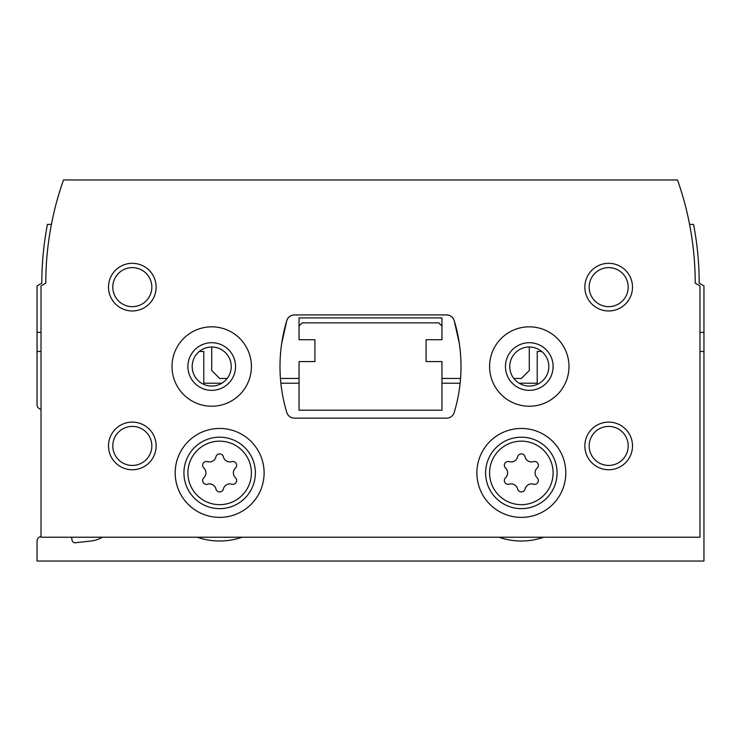 <?xml version="1.0" encoding="UTF-8"?>
<svg xmlns="http://www.w3.org/2000/svg" width="741" height="741" viewBox="0 0 741 741"><rect width="100%" height="100%" fill="white"/><g stroke="black" fill="none" stroke-linecap="round" stroke-linejoin="round"><path stroke-width="1.11" d="M221.874 383.199L203.775 383.199L203.775 351.447L199.32 351.447M41.024 351.447L37.05 351.447L37.05 404.642A4.761 4.761 0 0 0 41.024 409.338M70.904 537.225A3.177 3.177 0 0 1 71.979 539.605A3.177 3.177 0 0 0 75.156 542.783L91.023 541.023A28.584 28.584 0 0 0 102.397 537.225M41.024 536.493A4.761 4.761 0 0 0 37.05 541.199L37.05 561.039L703.95 561.039L703.95 351.447L699.976 351.447M541.68 351.447L537.225 351.447L537.225 383.199L519.126 383.199M460.133 383.199L441.951 383.199M299.049 383.199L280.867 383.199M498.943 537.225A68.098 68.098 0 0 0 543.746 537.225M197.254 537.225A68.098 68.098 0 0 0 242.057 537.225M37.05 351.447L37.05 285.915L41.811 283.164A309.636 309.636 0 0 1 47.443 224.421L51.407 224.421A309.636 309.636 0 0 1 53.046 216.474M703.95 351.447L703.95 285.915L699.189 283.164A309.636 309.636 0 0 0 693.557 224.421L689.593 224.421M299.049 326.04L299.049 339.739L314.925 339.739L314.925 361.571L299.049 361.571L299.049 410.199L441.951 410.199L441.951 361.571L426.075 361.571L426.075 339.739L441.951 339.739L441.951 326.04L438.774 322.863L302.226 322.863L299.049 326.04L299.049 317.898L441.951 317.898L441.951 326.04M203.849 477.76A3.807 3.807 0 0 0 207.554 484.179A6.66 6.66 0 0 1 215.946 489.023A3.807 3.807 0 0 0 223.356 489.023A6.66 6.66 0 0 1 231.748 484.179A3.807 3.807 0 0 0 235.453 477.76A6.66 6.66 0 0 1 235.453 468.071A3.807 3.807 0 0 0 231.748 461.652A6.66 6.66 0 0 1 223.356 456.808A3.807 3.807 0 0 0 215.946 456.808A6.66 6.66 0 0 1 207.554 461.652A3.807 3.807 0 0 0 203.849 468.071A6.66 6.66 0 0 1 203.849 477.76M505.547 477.76A3.807 3.807 0 0 0 509.252 484.179A6.66 6.66 0 0 1 517.644 489.023A3.807 3.807 0 0 0 525.054 489.023A6.66 6.66 0 0 1 533.446 484.179A3.807 3.807 0 0 0 537.151 477.76A6.66 6.66 0 0 1 537.151 468.071A3.807 3.807 0 0 0 533.446 461.652A6.66 6.66 0 0 1 525.054 456.808A3.807 3.807 0 0 0 517.644 456.808A6.66 6.66 0 0 1 509.252 461.652A3.807 3.807 0 0 0 505.547 468.071A6.66 6.66 0 0 1 505.547 477.76M211.713 347.01L211.713 370.5L219.651 378.438L227.181 378.438M280.441 378.438L299.049 378.438M441.951 378.438L460.559 378.438M513.819 378.438L521.349 378.438L529.287 370.5L529.287 347.01M314.925 339.739L314.925 361.571M426.075 361.571L426.075 339.739M699.976 537.225L699.976 285.915L695.215 283.164A309.636 309.636 0 0 0 677.506 179.961L63.494 179.961A309.636 309.636 0 0 0 45.785 283.164L41.024 285.915L41.024 537.225L699.976 537.225M294.39 314.925A7.938 7.938 0 0 0 286.795 320.566A158.787 158.787 0 0 0 286.795 412.496A7.938 7.938 0 0 0 294.39 418.137L446.61 418.137A7.938 7.938 0 0 0 454.205 412.496A158.787 158.787 0 0 0 454.205 320.566A7.938 7.938 0 0 0 446.61 314.925L294.39 314.925C290.667 315.138 288.138 317.018 286.795 320.566L281.673 343.509M459.327 343.509L454.205 320.566C452.862 317.018 450.333 315.138 446.61 314.925M264.111 472.915A44.46 44.46 0 0 0 197.421 434.411A44.46 44.46 0 0 0 197.421 511.42A44.46 44.46 0 0 0 264.111 472.915M565.809 472.915A44.46 44.46 0 0 0 499.119 434.411A44.46 44.46 0 0 0 499.119 511.42A44.46 44.46 0 0 0 565.809 472.915M251.412 366.526A39.699 39.699 0 0 0 191.863 332.153A39.699 39.699 0 0 0 191.863 400.909A39.699 39.699 0 0 0 251.412 366.526M568.986 366.526A39.699 39.699 0 0 0 509.438 332.153A39.699 39.699 0 0 0 509.438 400.909A39.699 39.699 0 0 0 568.986 366.526M584.862 445.925A23.814 23.814 0 0 1 620.587 425.297A23.814 23.814 0 0 1 620.587 466.552A23.814 23.814 0 0 1 584.862 445.925M108.501 445.925A23.814 23.814 0 0 1 144.226 425.297A23.814 23.814 0 0 1 144.226 466.552A23.814 23.814 0 0 1 108.501 445.925M108.501 287.137A23.814 23.814 0 0 1 144.226 266.51A23.814 23.814 0 0 1 144.226 307.765A23.814 23.814 0 0 1 108.501 287.137M584.862 287.137A23.814 23.814 0 0 1 620.587 266.51A23.814 23.814 0 0 1 620.587 307.765A23.814 23.814 0 0 1 584.862 287.137M589.16 287.137A19.525 19.525 0 0 1 618.439 270.233A19.525 19.525 0 0 1 618.439 304.042A19.525 19.525 0 0 1 589.16 287.137M112.799 287.137A19.525 19.525 0 0 1 142.087 270.233A19.525 19.525 0 0 1 142.087 304.042A19.525 19.525 0 0 1 112.799 287.137M112.799 445.925A19.525 19.525 0 0 1 142.087 429.02A19.525 19.525 0 0 1 142.087 462.829A19.525 19.525 0 0 1 112.799 445.925M589.16 445.925A19.525 19.525 0 0 1 618.439 429.02A19.525 19.525 0 0 1 618.439 462.829A19.525 19.525 0 0 1 589.16 445.925M548.812 366.526A19.525 19.525 0 0 0 519.524 349.622A19.525 19.525 0 0 0 519.524 383.44A19.525 19.525 0 0 0 548.812 366.526M553.101 366.526A23.814 23.814 0 0 0 517.375 345.908A23.814 23.814 0 0 0 517.375 387.154A23.814 23.814 0 0 0 553.101 366.526M231.238 366.526A19.525 19.525 0 0 0 201.95 349.622A19.525 19.525 0 0 0 201.95 383.44A19.525 19.525 0 0 0 231.238 366.526M235.536 366.526A23.814 23.814 0 0 0 199.801 345.908A23.814 23.814 0 0 0 199.801 387.154A23.814 23.814 0 0 0 235.536 366.526M557.075 472.915A35.725 35.725 0 0 0 503.482 441.979A35.725 35.725 0 0 0 503.482 503.861A35.725 35.725 0 0 0 557.075 472.915A35.725 35.725 0 0 0 503.482 441.979A35.725 35.725 0 0 0 503.482 503.861A35.725 35.725 0 0 0 557.075 472.915M255.376 472.915A35.725 35.725 0 0 0 201.793 441.979A35.725 35.725 0 0 0 201.793 503.861A35.725 35.725 0 0 0 255.376 472.915M699.976 332.394L703.95 332.394M41.024 332.394L37.05 332.394M251.412 472.915A31.761 31.761 0 0 0 203.775 445.415A31.761 31.761 0 0 0 203.775 500.416A31.761 31.761 0 0 0 251.412 472.915M553.101 472.915A31.761 31.761 0 0 0 505.464 445.415A31.761 31.761 0 0 0 505.464 500.416A31.761 31.761 0 0 0 553.101 472.915"/></g></svg>

